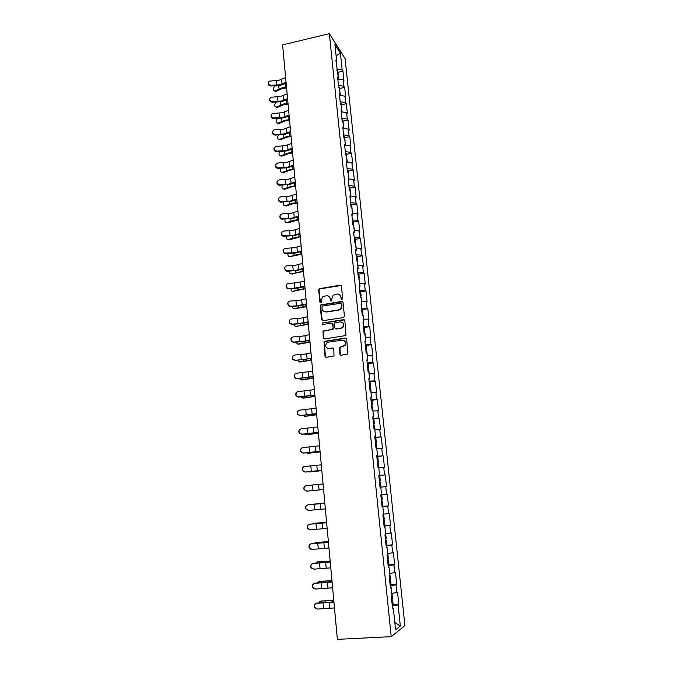 <?xml version="1.0" encoding="UTF-8"?>
<svg xmlns="http://www.w3.org/2000/svg" width="673" height="673" viewBox="0 0 673 673"><rect width="100%" height="100%" fill="white"/><g stroke="black" fill="none" stroke-linecap="round" stroke-linejoin="round"><path stroke-width="1.01" d="M341.926 299.477L342.65 298.534L341.413 286.16L340.159 285.184L319.137 288.734L318.691 289.811L319.86 302.101L321.156 302.581L321.29 300.259L322.636 296.886L326.262 295.708C328.483 295.582 329.82 296.625 330.258 298.846L330.418 300.444L331.739 300.915L331.856 298.593L333.143 295.279L336.853 294.034C339.091 293.899 340.437 294.951 340.883 297.18L341.043 298.778L341.926 299.477M339.915 354.242L341.186 355.277L347.84 353.99L346.688 339.057L345.417 338.031L323.999 341.396L325 356.32L326.262 357.346L334.035 355.933L333.732 349.026L332.47 348L328.996 348.488C325.791 348.008 324.95 346.25 326.464 343.213L328.382 342.162L342.019 340.21C345.173 340.622 346.065 342.347 344.702 345.375L339.604 347.318L339.915 354.242L340.774 355.251M337.375 639.35L282.618 44.898L329.349 33.65L391.232 636.666L337.375 639.35M343.381 317.606L344.416 316.251L343.037 302.413L341.775 301.428L320.626 304.919L320.222 305.963L321.526 319.709L322.779 320.701L343.381 317.606M344.854 320.668L345.956 335.533L324.512 338.956L323.259 337.947L323.04 331.023L332.067 329.434L333.101 328.088L332.714 324.15L331.461 323.149L322.788 324.445L322.165 323.04L343.583 319.658L344.854 320.668M322.241 322.973L322.3 323.595M329.349 33.65L345.089 58.627L404.902 625.579L391.232 636.666M393.125 604.791L398.82 604.447L397.541 592.232L391.812 593.493M398.82 604.447L398.122 604.926L400.326 626.033L395.573 629.81L393.335 608.19L392.595 608.695L391.291 596.093L392.031 595.639L391.198 587.613L390.458 588.042L389.171 575.541L389.911 575.154L389.087 567.196L388.338 567.549L387.059 555.149L387.808 554.838L386.983 546.939L386.235 547.225L384.964 534.926L385.713 534.682L384.906 526.841L384.157 527.06L382.887 514.853L383.644 514.685L382.836 506.912L382.087 507.055L380.834 494.949L381.591 494.848L380.792 487.134L380.026 487.202L378.79 475.197L379.555 475.163L378.756 467.508L377.99 467.516L376.762 455.604L377.528 455.638L376.737 448.041L375.971 447.982L374.752 436.154L375.517 436.255L374.743 428.726L373.969 428.6L372.758 416.865L373.532 417.033L372.758 409.554L371.976 409.369L370.773 397.726L371.555 397.953L370.781 390.533L370.007 390.281L368.812 378.731L369.595 379.025L368.829 371.664L368.047 371.345L366.861 359.887L367.643 360.24L366.886 352.938L366.104 352.559L364.926 341.186L365.717 341.606L364.959 334.355L364.169 333.917L363.008 322.628L363.799 323.107L363.05 315.906L362.259 315.41L361.098 304.213L361.897 304.751L361.157 297.609L360.358 297.045L359.205 285.932L360.005 286.53L359.273 279.438L358.473 278.824L357.329 267.795L358.137 268.451L357.405 261.41L356.606 260.745L355.47 249.792L356.278 250.499L355.554 243.525L354.747 242.793L353.619 231.924L354.427 232.69L353.712 225.758L352.904 224.975L351.786 214.199L352.602 215.015L351.886 208.134L351.07 207.301L349.968 196.592L350.784 197.467L350.078 190.636L349.262 189.744L348.16 179.127L348.976 180.044L348.278 173.272L347.453 172.33L346.368 161.781L347.184 162.757L346.486 156.035L345.67 155.034L344.584 144.569L345.409 145.595L344.719 138.924L343.895 137.872L342.818 127.483L343.642 128.56L342.952 121.931L342.128 120.837L341.06 110.523L341.892 111.651L341.211 105.072L340.378 103.92L339.318 93.682L340.151 94.859L339.478 88.331L338.645 87.128L337.594 76.966L338.426 78.194L335.877 60.368L336.71 61.647L334.935 44.536L340.403 53.175L342.162 69.967L336.778 69.092M337.947 72.322L342.961 71.178L342.162 69.967M342.961 71.178L343.987 81.021L343.196 79.835L343.861 86.203L338.46 85.378M339.621 88.491L344.652 87.372L343.861 86.203M344.652 87.372L345.695 97.282L344.904 96.146L345.569 102.548L340.159 101.774M341.312 104.769L346.359 103.676L345.569 102.548M346.359 103.676L347.411 113.661L346.62 112.568L347.293 119.02L341.867 118.297M343.011 121.165L348.084 120.097L347.293 119.02M348.084 120.097L349.136 130.15L348.353 129.107L349.026 135.601L343.592 134.937M344.719 137.687L349.817 136.627L349.026 135.601M349.817 136.627L350.877 146.756L350.095 145.763L350.776 152.308L345.325 151.694M346.444 154.319L351.558 153.284L350.776 152.308M351.558 153.284L352.627 163.489L351.844 162.538L352.534 169.133L347.066 168.578M348.185 171.068L353.317 170.067L352.534 169.133M353.317 170.067L354.393 180.339L353.611 179.439L354.309 186.084L348.824 185.58M349.926 187.944L355.083 186.959L354.309 186.084M355.083 186.959L356.168 197.307L355.394 196.457L356.093 203.153L350.599 202.708M351.693 204.937L356.867 203.978L356.093 203.153M356.867 203.978L357.96 214.401L357.186 213.61L357.893 220.349L352.383 219.953M353.468 222.056L358.667 221.123L357.893 220.349M358.667 221.123L359.769 231.621L358.995 230.881L359.702 237.67L354.183 237.333M355.251 239.302L360.476 238.393L359.702 237.67M360.476 238.393L361.586 248.968L360.812 248.278L361.527 255.117L355.992 254.84M357.052 256.674L362.293 255.79L361.527 255.117M362.293 255.79L363.412 266.441L362.646 265.801L363.37 272.691L357.817 272.481M358.869 274.172L364.135 273.314L363.37 272.691M364.135 273.314L365.254 284.048L364.497 283.459L365.22 290.399L359.651 290.248M360.694 291.796L365.977 290.963L365.22 290.399M365.977 290.963L367.113 301.773L366.356 301.243L367.088 308.234L361.51 308.15M362.528 309.555L367.845 308.747L367.088 308.234M367.845 308.747L368.981 319.641L368.232 319.162L368.964 326.212L363.37 326.178M364.387 327.44L369.721 326.657L368.964 326.212M369.721 326.657L370.873 337.636L370.116 337.215L370.865 344.315L365.254 344.349M366.255 345.468L371.614 344.711L370.865 344.315M371.614 344.711L372.766 355.765L372.018 355.411L372.766 362.554L367.147 362.654M368.131 363.622L373.515 362.898L372.766 362.554M373.515 362.898L374.684 374.037L373.936 373.734L374.693 380.935L369.056 381.103M369.645 386.824L370.503 386.453L370.032 381.902L375.433 381.212L374.693 380.935M375.433 381.212L376.611 392.443L375.871 392.199L376.628 399.459L370.974 399.686M371.891 400.351L376.628 399.459M377.368 399.678L378.554 410.984L377.814 410.799L378.579 418.118L372.918 418.413M373.532 418.951L378.579 418.118M379.32 418.278L380.514 429.668L379.774 429.551L380.548 436.92L374.869 437.29M374.911 437.728L380.548 436.92M381.28 437.013L382.483 448.496L381.751 448.437L382.533 455.865L376.83 456.302M376.863 456.58L382.533 455.865M383.257 455.899L384.468 467.466L383.745 467.474L384.527 474.961L378.815 475.466M378.823 475.567L384.527 474.961M385.25 474.928L386.47 486.587L385.747 486.655L386.538 494.201L381.574 494.697M382.02 506.433L388.489 505.852L387.261 494.1L386.538 494.201M388.489 505.852L387.774 505.987L388.565 513.583L383.593 514.147M384.022 525.815L390.525 525.268L389.28 513.423L388.565 513.583M390.525 525.268L389.81 525.47L390.609 533.125L385.621 533.756M386.083 545.34L392.569 544.827L391.324 532.898L390.609 533.125M392.569 544.827L391.863 545.096L392.67 552.819L387.665 553.509M388.817 564.967L394.639 564.546L393.377 552.525L392.67 552.819M394.639 564.546L393.932 564.883L394.748 572.664L389.734 573.421M391.038 584.795L396.717 584.425L395.455 572.302L394.748 572.664M396.717 584.425L396.018 584.829L396.843 592.669M390.407 587.546L391.198 587.613M396.018 584.829L390.222 585.746M388.304 567.154L389.087 567.196M393.932 564.883L388.153 565.732M386.209 546.93L386.983 546.939M391.863 545.096L386.1 545.87M384.132 526.866L384.906 526.841M389.81 525.47L384.064 526.16M382.071 506.954L382.836 506.912M387.774 505.987L382.037 506.609M385.747 486.655L380.792 487.134M378.798 475.256L379.555 475.163M383.745 467.474L378.798 467.886M376.779 455.756L377.528 455.638M381.751 448.437L376.821 448.798M374.777 436.398L375.517 436.255M379.774 429.551L374.836 429.685M372.792 417.201L373.532 417.033M377.814 410.799L372.909 411.043M370.815 398.155L371.555 397.953M375.871 392.199L371.042 392.376M368.863 379.244L369.595 379.025M373.936 373.734L369.056 373.851M366.92 360.492L367.643 360.24M372.018 355.411L367.147 355.47M364.993 341.876L365.717 341.606M370.116 337.215L365.262 337.232M363.084 323.402L363.799 323.107M368.232 319.162L363.386 319.12M361.191 305.062L361.897 304.751M366.356 301.243L361.519 301.142M359.306 286.866L360.005 286.53M364.497 283.459L359.676 283.308M357.439 268.813L358.137 268.451M362.646 265.801L357.843 265.599M355.588 250.886L356.278 250.499M360.812 248.278L356.017 248.017M353.746 233.102L354.427 232.69M358.995 230.881L354.208 230.57M351.92 215.444L352.602 215.015M357.186 213.61L352.416 213.248M350.103 197.921L350.784 197.467M355.394 196.457L350.633 196.053M348.303 180.524L348.976 180.044M353.611 179.439L348.866 178.984M346.519 163.253L347.184 162.757M351.844 162.538L347.108 162.033M344.744 146.108L345.409 145.595M350.095 145.763L345.367 145.208M342.986 129.098L343.642 128.56M348.353 129.107L343.634 128.509M341.236 112.206L341.892 111.651M346.62 112.568L341.615 111.878M339.503 95.431L340.151 94.859M344.904 96.146L339.587 95.364M337.779 78.783L338.426 78.194M343.196 79.835L337.804 78.993M336.071 62.261L336.71 61.647M340.403 53.175L336.113 55.859M392.536 608.098L393.335 608.19M398.122 604.926L392.309 605.927M400.326 626.033L394.824 622.55M341.573 299.451L341.219 297.399L339.478 294.656M328.803 296.288L330.611 299.064L330.965 301.117M341.11 285.495L319.498 288.961L319.052 290.038L320.424 302.774M342.692 301.706L320.987 305.13L320.584 306.165L322.3 320.676M341.556 303.952L340.673 303.254L322.645 306.055L321.93 306.989L322.089 308.68C322.527 310.901 323.856 311.961 326.085 311.851L338.426 309.959L340.597 308.823L341.724 305.651L341.354 303.489M324.05 311.557L326.085 311.851M341.892 304.162L342.061 305.853L340.933 309.025L338.763 310.16L326.439 312.045M332.302 323.368L333.068 324.336L333.118 329.232L323.402 331.2L323.057 332.176L324.092 338.931M344.408 319.885L322.99 322.99L322.518 324.436M340.774 328.155L342.717 327.086C344.214 324.041 343.356 322.291 340.151 321.845L334.658 322.931L334.708 327.852L335.97 328.861L341.11 328.331L343.053 327.263C344.374 325.236 344.088 323.57 342.187 322.274M335.482 328.828L335.97 328.861M341.11 328.331L336.315 329.038M343.911 340.563C345.897 341.775 346.275 343.432 345.039 345.535L339.949 347.47L340.252 354.385M327.6 348.353L328.996 348.488M333.236 348.177L329.341 348.648M346.233 338.241L324.361 341.564L325.362 356.463L325.892 357.338M275.543 85.883L274.693 86.321C272.658 88.735 272.708 90.308 274.828 91.048L276.123 91.318L282.753 88.373L286.58 87.936M286.521 87.297L282.265 87.801L275.106 90.931M276.123 91.318L274.626 91.091M338.174 75.755L338.082 74.871M337.846 71.346L336.904 70.337M338.393 76.587L338.208 76.116M285.63 77.563L279.32 80.146L268.998 81.214C267.635 83.317 268.283 84.689 270.925 85.345L279.741 84.806L286.059 82.249M286.134 83.082L280.237 85.395L270.815 86.001C268.83 85.74 267.955 84.697 268.207 82.872M276.561 102.128L276.132 102.346C274.071 104.786 274.138 106.359 276.317 107.074L277.562 107.352L284.225 104.492L288.069 104.054M288.01 103.432L283.737 103.936L276.544 106.982M277.562 107.352L276.09 107.125M339.857 91.991L339.764 91.133M339.529 87.566L338.586 86.59M340.075 92.84L339.899 92.386M277.537 118.49C275.493 120.98 275.585 122.553 277.823 123.218L279.009 123.496L285.705 120.719L289.558 120.282M289.508 119.685L285.217 120.189L277.991 123.151M279.009 123.496L277.562 123.285M341.548 108.336L341.463 107.512M341.219 103.894L340.277 102.961M341.766 109.211L341.59 108.774M278.622 134.97C276.948 137.578 277.175 139.075 279.329 139.479L280.464 139.757L287.194 137.056L291.064 136.627M291.014 136.055L286.715 136.552L279.446 139.429M280.464 139.757L279.043 139.547M343.255 124.791L343.171 124.009M342.927 120.341L341.985 119.449M279.825 151.568C278.429 154.21 278.773 155.631 280.851 155.85L281.937 156.128L288.7 153.52L292.587 153.082M292.536 152.535L288.212 153.04L280.919 155.816M281.937 156.128L280.548 155.926M344.971 141.372L344.896 140.615M344.643 136.905L343.701 136.055M281.087 168.284C279.934 170.917 280.372 172.271 282.382 172.33L283.417 172.625L290.214 170.092L294.109 169.663M294.059 169.142L289.726 169.638L282.399 172.33M282.382 172.33L283.4 172.625L282.054 172.423M346.696 158.071L346.629 157.347M346.368 153.595L345.434 152.779M287.127 93.858L280.792 96.365L270.613 97.324C269.015 99.436 269.604 100.866 272.372 101.615L281.213 101.068L287.564 98.578M287.64 99.377L281.709 101.623L272.254 102.246C270.26 101.985 269.385 100.933 269.637 99.091M288.641 110.263L282.273 112.702L272.287 113.552C270.403 115.655 270.916 117.136 273.827 117.994L282.702 117.439L289.079 115.016M289.146 115.781L283.19 117.977L273.709 118.608C271.699 118.347 270.824 117.287 271.084 115.428M290.164 126.785L283.762 129.157L274.012 129.897C271.816 131.958 272.237 133.498 275.291 134.499L284.191 133.919L290.601 131.572M290.669 132.312L284.687 134.432L275.173 135.088C273.145 134.827 272.271 133.759 272.54 131.874M291.695 143.425L285.268 145.721L275.795 146.386C273.238 148.363 273.566 149.944 276.763 151.122L285.697 150.525L292.141 148.245M292.2 148.952L286.193 151.013L276.645 151.686C274.601 151.425 273.726 150.34 274.012 148.439M293.235 160.182L286.782 162.412L277.621 163.034C274.693 164.877 274.904 166.483 278.252 167.855L287.22 167.249L293.689 165.045M293.748 165.718L287.708 167.72L278.126 168.393C276.065 168.141 275.19 167.047 275.493 165.121M282.391 185.117C281.465 187.683 281.962 188.962 283.888 188.953L284.906 189.231L291.737 186.791L295.649 186.354M295.598 185.857L291.249 186.354L283.888 188.953M284.906 189.231L283.577 189.037M348.446 174.887L348.37 174.206M348.109 170.395L347.175 169.63M294.791 177.066L288.305 179.22L279.312 179.842C276.241 181.441 276.3 183.064 279.48 184.713L288.742 184.091L295.245 181.962M295.304 182.602L289.23 184.537L279.345 185.226C277.427 184.831 276.637 183.729 276.982 181.912M283.737 202.068C283.013 204.542 283.56 205.753 285.386 205.694L286.412 205.955L293.268 203.599L297.197 203.17M297.155 202.699L292.789 203.187L285.386 205.694M286.412 205.955L285.108 205.77M350.196 191.83L350.128 191.174M349.867 187.321L348.934 186.598M296.356 194.076L289.836 196.154L280.818 196.785C277.84 198.198 277.772 199.822 280.624 201.656L290.282 201.059L296.81 198.998M296.869 199.612L290.77 201.479L280.498 202.144C278.782 201.589 278.109 200.487 278.487 198.821M285.116 219.146C284.578 221.51 285.175 222.654 286.891 222.561L287.918 222.797L297.483 220.197M298.719 219.659L294.337 220.147L286.891 222.561M287.918 222.797L286.656 222.628M351.962 208.891L351.903 208.277M351.634 204.373L350.7 203.692M297.937 211.204L291.384 213.206L282.332 213.854C279.455 215.108 279.278 216.714 281.819 218.675L291.83 218.153L298.391 216.168M298.45 216.74L292.318 218.54L281.684 219.137C280.161 218.473 279.598 217.379 280.002 215.856M286.53 236.349C286.16 238.595 286.791 239.655 288.414 239.546L289.44 239.756L299.048 237.258M300.293 236.745L295.893 237.233L288.414 239.546M289.44 239.756L288.221 239.596M353.746 226.078L353.182 225.245M353.409 221.543L352.484 220.904M299.527 228.458L292.94 230.385L283.855 231.049C281.078 232.16 280.809 233.741 283.055 235.802L293.394 235.365L299.99 233.455M300.04 233.994L293.882 235.727L282.921 236.24C281.575 235.483 281.112 234.406 281.533 233.001M287.977 253.679C287.758 255.79 288.414 256.783 289.945 256.649L300.629 254.436M301.874 253.957L297.458 254.436L289.945 256.649M290.98 256.85L289.794 256.691M355.479 243.458L354.721 242.549M355.201 238.839L354.276 238.25M301.125 245.838L294.513 247.689L285.394 248.371C282.71 249.363 282.366 250.92 284.351 253.031L294.967 252.703L301.588 250.878M301.639 251.382L295.455 253.04L285.697 253.797L284.208 253.443L283.081 250.272M289.457 271.126C289.373 273.103 290.055 274.02 291.493 273.877L302.219 271.749M302.068 269.225L302.27 271.379L291.493 273.877M292.519 274.054L291.375 273.911M357.018 261.082L357.456 260.544L356.53 260.056M357.01 256.27L356.084 255.723M302.741 263.345L296.095 265.12L286.942 265.818C284.351 266.718 283.93 268.249 285.689 270.386L287.388 270.874L296.549 270.167L303.203 268.418M303.254 268.889L297.037 270.479L287.245 271.253L285.554 270.773L284.637 267.652M290.972 288.709C291.014 290.543 291.703 291.384 293.049 291.241L303.817 289.18M305.079 288.742L300.629 289.222L293.049 291.241M294.076 291.392L292.974 291.258M358.473 278.807L359.273 278.134L358.356 277.68M358.827 273.818L357.901 273.322M359.424 279.531L358.86 279.127M304.364 280.986L297.685 282.677L288.498 283.392C285.991 284.225 285.512 285.714 287.077 287.876L288.953 288.481L294.808 288.128L304.835 286.092M304.877 286.53L298.627 288.052L288.81 288.835L286.934 288.229L286.218 285.159M292.511 306.417C292.662 308.099 293.361 308.865 294.614 308.722L306.728 306.644M306.703 306.333L298.82 307.527L294.614 308.722L295.649 308.848M360.299 296.473L361.115 295.851L360.19 295.447M360.661 291.51L359.735 291.047M361.258 297.256L360.333 296.818M306.005 298.753L299.283 300.36L290.071 301.092C287.632 301.866 287.11 303.338 288.507 305.5L290.526 306.223L296.406 305.853L306.476 303.902M306.509 304.305L300.234 305.744L290.383 306.551L288.364 305.828L287.817 302.783M294.093 324.26C294.328 325.782 295.035 326.472 296.187 326.329L308.36 324.327M308.327 324.05L296.187 326.329M297.222 326.439L296.229 326.329M362.141 314.274L362.966 313.702L362.04 313.34M362.511 309.319L361.586 308.915M363.109 315.115L362.183 314.72M307.654 316.655L300.907 318.178L291.653 318.926C289.272 319.658 288.717 321.097 289.979 323.259L292.116 324.1L298.013 323.705L308.125 321.845M308.158 322.207L301.857 323.578L291.964 324.394L289.827 323.562L289.432 320.516M295.699 342.229L297.777 344.071L298.812 344.155L310.001 342.145M309.975 341.901L297.777 344.071M298.812 344.155L297.912 344.08M364 332.21L364.825 331.688L363.908 331.368M364.371 327.271L363.445 326.91M365.397 337.223L364.968 333.076L364.051 332.765M309.311 334.691L302.53 336.13L293.251 336.895C290.921 337.585 290.332 339.007 291.476 341.161L293.714 342.103L303.001 341.337L309.79 339.915M309.824 340.244L303.489 341.539L293.554 342.38L291.325 341.438L291.081 338.376M297.348 360.333L299.376 361.939L300.419 362.007L311.649 360.097M311.633 359.878L299.376 361.939M300.419 362.007L299.611 361.956M365.868 350.28L366.701 349.8L365.792 349.531M366.701 349.8L366.238 345.316L365.321 345.039M367.29 355.47L366.852 351.205L365.935 350.936M310.985 352.862L304.171 354.217L294.858 354.999C292.578 355.664 291.956 357.06 292.999 359.205L295.321 360.248L304.65 359.458L311.473 358.129M311.498 358.415L295.161 360.492L292.848 359.449L292.755 356.345M299.039 378.562L302.034 379.984L313.315 378.184M313.298 377.99L300.991 379.942M302.034 379.984L301.336 379.951M367.752 368.484L368.594 368.055L367.685 367.837M368.594 368.055L368.131 363.538L367.214 363.302M369.199 373.851L368.745 369.469L367.828 369.25M312.667 371.168L296.473 373.237C294.236 373.877 293.596 375.265 294.547 377.402L296.944 378.529L313.155 376.476M313.181 376.72L296.785 378.739L294.387 377.612L294.471 374.424M300.764 396.935L303.658 398.096L314.998 396.405M314.981 396.237L302.614 398.071M303.658 398.096L303.06 398.088M370.503 386.453L369.586 386.277M370.032 381.902L369.115 381.709M370.646 387.892L369.738 387.698M314.367 389.608L298.105 391.619C295.901 392.233 295.237 393.604 296.12 395.732L298.576 396.944L314.863 394.958M314.88 395.169L298.417 397.12L295.96 395.917L296.229 392.628M302.539 415.443L305.298 416.343L316.689 414.761M316.672 414.627L304.246 416.343M305.298 416.343L304.81 416.343M371.555 405.306L372.421 404.986L371.513 404.852M371.95 400.418L371.033 400.258M372.573 406.433L371.656 406.29M316.083 408.2L299.754 410.126C297.575 410.732 296.894 412.095 297.71 414.215L300.225 415.493L316.579 413.584M316.596 413.752L300.057 415.645L297.55 414.366L298.046 410.942M304.373 434.085L306.947 434.724L318.388 433.252M318.379 433.151L305.895 434.75M373.481 423.923L374.356 423.654L373.448 423.578M373.877 419.052L372.968 418.943M374.508 425.109L373.599 425.025M317.807 426.926L301.403 428.785C299.258 429.374 298.568 430.728 299.325 432.848L301.883 434.194L318.304 432.352M318.321 432.487L301.714 434.312L299.157 432.966C298.501 431.561 298.762 430.367 299.939 429.374M306.274 452.862L308.604 453.249L320.104 451.886M320.096 451.81L307.561 453.299M375.425 442.691L376.308 442.472L375.399 442.439M376.308 442.472L375.82 437.812L374.92 437.77M376.804 448.655L376.459 443.928L375.551 443.894M319.54 445.795L303.077 447.579C300.949 448.159 300.242 449.505 300.949 451.617L303.557 453.03L320.045 451.263M320.054 451.356L303.38 453.114L300.781 451.709C300.124 450.136 300.503 448.883 301.925 447.957M310.287 471.908L321.837 470.654L310.144 471.916M308.284 471.773L309.235 471.983M377.376 461.594L378.268 461.426L377.368 461.451M378.268 461.426L377.789 456.74L376.88 456.74M378.773 467.634L378.419 462.898L377.519 462.915M321.299 464.807L304.751 466.524C302.648 467.096 301.933 468.433 302.598 470.545L305.239 472.009L321.803 470.318M321.812 470.368L305.062 472.067L302.421 470.604C301.773 468.812 302.303 467.516 303.994 466.709M319.406 489.978L310.918 490.81L319.406 489.978M379.353 480.64L380.253 480.53L379.345 480.606M380.253 480.53L379.757 475.803L378.857 475.861M380.893 486.747L379.993 486.84L380.893 486.747L380.405 482.011L379.496 482.087M323.057 483.971L306.451 485.603C304.364 486.175 303.632 487.513 304.263 489.616L306.938 491.139L323.57 489.523L306.753 491.164L304.087 489.641C303.456 487.605 304.146 486.276 306.139 485.654M324.823 503.135L312.121 504.287L324.823 503.118M312.121 504.287L311.498 504.489M380.842 495.084L381.751 495.025L382.247 499.787L381.347 499.904M381.751 495.025L380.851 495.126M381.49 501.318L382.399 501.276L381.498 501.402M382.399 501.276L382.895 506.054L381.995 506.189M308.15 510.42L305.761 508.838C305.163 506.735 305.904 505.398 307.973 504.843L308.158 504.843C306.089 505.398 305.349 506.735 305.937 508.847L308.655 510.412L325.353 508.881M308.158 504.843L324.84 503.278M324.84 503.253L307.973 504.843M314.703 523.241L326.59 522.282M326.59 522.332L312.802 523.872M383.61 514.365L384.258 519.186L383.358 519.363M383.492 520.675L384.409 520.683L383.509 520.86M384.409 520.683L384.914 525.504L384.014 525.689M309.412 529.76L307.452 528.179C306.888 526.076 307.637 524.747 309.689 524.191L309.874 524.225C307.822 524.78 307.073 526.109 307.637 528.221L310.371 529.836L327.154 528.381M309.874 524.225L326.632 522.736M326.624 522.669L309.689 524.191M316.31 542.455L328.365 541.597M328.374 541.681L315.553 542.581L314.266 543.389M385.629 533.857L386.285 538.736L385.385 538.964M385.511 540.183L386.437 540.251L385.545 540.478M386.437 540.251L386.941 545.105L386.041 545.349M310.741 549.193L309.159 547.679C308.621 545.576 309.378 544.238 311.414 543.683L311.607 543.75C309.563 544.314 308.806 545.643 309.344 547.755L312.112 549.412L328.962 548.032M311.607 543.75L328.441 542.354M328.424 542.236L311.414 543.683M317.925 561.829L330.157 561.055M330.174 561.173L317.286 561.938L315.814 563.049M388.321 558.43L387.429 558.725M387.547 559.835L388.481 559.97L387.589 560.247M388.481 559.97L388.986 564.857L388.094 565.152M312.154 568.752L310.876 567.331C310.371 565.219 311.128 563.89 313.164 563.335L313.357 563.436C311.321 563.991 310.556 565.328 311.069 567.44L313.862 569.148L330.788 567.844M313.357 563.436L330.258 562.115M330.241 561.963L313.164 563.335M319.566 581.346L331.966 580.664M331.982 580.816L319.036 581.455L317.429 582.86M390.382 578.284L389.49 578.637M390.382 578.3L389.734 573.497M389.591 579.646L390.542 579.84L389.65 580.176M390.542 579.84L391.055 584.77L390.155 585.115M313.652 588.446L312.617 587.142C312.129 585.03 312.895 583.693 314.914 583.138L315.115 583.272C313.088 583.836 312.322 585.165 312.81 587.285L315.629 589.026L332.622 587.807M315.115 583.272L332.092 582.036M332.075 581.834L314.914 583.138M321.214 601.023L333.783 600.425M333.808 600.619L320.794 601.115L319.675 601.628L319.086 602.815M392.452 598.297L391.568 598.709M391.661 599.618L392.62 599.862L391.728 600.257M392.62 599.862L393.133 604.834L392.241 605.237M315.216 608.299L314.367 607.105C313.896 604.993 314.67 603.656 316.689 603.092L316.89 603.269C314.871 603.824 314.098 605.17 314.569 607.282L317.404 609.065L334.481 607.929M316.89 603.269L333.943 602.108M333.917 601.864L316.689 603.092M279.051 88.92L278.757 85.664M285.369 87.364L285.016 83.578M281.608 79.389L282.037 84.058M270.925 85.345L270.815 86.001M276.132 80.533L276.553 85.202M280.506 105.03L280.22 101.892M286.849 103.507L286.513 99.865M281.97 121.258L281.701 118.238M288.338 119.76L288.019 116.252M283.451 137.586L283.19 134.693M289.844 136.131L289.541 132.766M284.94 154.041L284.687 151.274M291.359 152.62L291.064 149.398M286.437 170.614L286.202 167.964M292.89 169.217L292.604 166.147M283.089 95.625L283.518 100.336M272.372 101.615L272.254 102.246M277.587 96.761L278.016 101.455M284.586 111.979L285.016 116.723M273.827 117.994L273.709 118.608M279.059 113.089L279.488 117.825M286.084 128.45L286.521 133.229M275.291 134.499L275.173 135.088M280.54 129.544L280.969 134.306M287.598 145.04L288.036 149.852M276.763 151.122L276.645 151.686M282.029 146.108L282.467 150.912M289.121 161.756L289.567 166.593M278.252 167.855L278.126 168.393M283.535 162.799L283.972 167.636M287.951 187.296L287.716 184.781M294.421 185.941L294.151 183.014M290.66 178.581L291.106 183.46M279.741 184.713L279.615 185.235M285.049 179.607L285.487 184.478M289.466 204.104L289.255 201.723M295.969 202.783L295.716 200.007M292.2 195.532L292.654 200.445M281.255 201.698L281.121 202.186M286.572 196.533L287.009 201.437M290.997 221.03L290.795 218.775M297.525 219.743L297.289 217.127M293.756 212.609L294.21 217.556M282.769 218.801L282.635 219.263M288.103 213.585L288.549 218.523M292.545 238.082L292.351 235.962M299.098 236.829L298.871 234.364M295.329 229.804L295.784 234.784M284.3 236.03L284.166 236.467M289.651 230.763L290.097 235.735M294.093 255.252L293.916 253.267M300.68 254.041L300.461 251.736M296.911 247.126L297.365 252.148M291.207 248.059L291.653 253.073M295.657 272.557L295.489 270.706M298.501 264.582L298.963 269.637M292.772 265.49L293.226 270.538M297.239 289.979L297.079 288.271M303.876 288.835L303.691 286.849M300.099 282.155L300.57 287.253M294.353 283.047L294.808 288.128M298.82 307.527L298.677 305.963M305.492 306.425L305.323 304.608M301.714 299.864L302.185 305.004M295.943 300.73L296.406 305.853M300.419 325.21L300.293 323.78M307.115 324.15L306.964 322.493M303.346 317.706L303.817 322.88M297.55 318.548L298.013 323.705M302.034 343.02L301.916 341.741M308.756 341.993L308.621 340.513M304.987 335.684L305.458 340.891M299.165 336.492L299.628 341.691M303.658 360.964L303.557 359.828M310.404 359.979L310.287 358.667M306.636 353.788L307.115 359.037M300.789 354.578L301.26 359.819M305.29 379.034L305.197 378.058M312.07 378.1L311.969 376.956M308.301 372.034L308.781 377.317M302.429 372.792L302.9 378.075M306.938 397.247L306.863 396.414M313.744 396.347L313.66 395.388M309.975 390.416L310.463 395.741M304.078 391.148L304.558 396.464M308.596 415.586L308.537 414.921M315.435 414.736L315.368 413.954M311.666 408.932L312.154 414.307M305.744 409.638L306.223 415.005M310.27 434.077L310.219 433.563M317.143 433.261L317.084 432.663M313.366 427.599L313.862 433.008M307.418 428.272L307.906 433.673M315.082 446.401L315.578 451.852M309.109 447.049L309.597 452.492M316.806 465.346L317.311 470.839M310.808 465.968L311.305 471.453M318.548 484.434L319.052 489.969M312.524 485.031L313.021 490.558M320.306 503.673L320.811 509.251M314.257 504.245L314.754 509.806M314.888 523.224L313.837 523.358M322.073 523.064L322.586 528.684M315.999 523.602L316.503 529.214M320.104 542.791L320.062 542.362M316.613 542.413L315.553 542.581M327.154 542.312L327.112 541.807M323.856 542.606L324.369 548.268M317.757 543.111L318.262 548.764M321.879 562.418L321.82 561.812M318.346 561.753L317.286 561.938M328.962 562.005L328.904 561.307M325.648 562.292L326.169 568.004M319.524 562.771L320.037 568.466M323.663 582.195L323.595 581.405M320.096 581.236L319.036 581.455M330.788 581.867L330.704 580.95M327.457 582.137L327.987 587.891M321.307 582.582L321.82 588.328M325.471 602.125L325.379 601.157M321.862 600.871L320.794 601.115M332.63 601.872L332.521 600.753M329.282 602.142L329.812 607.938M323.099 602.554L323.62 608.342M274.828 91.048L275.846 91.427M338.25 75.258L337.838 71.271M338.654 79.128L338.384 76.503M276.317 107.074L277.335 107.444M339.932 91.503L339.52 87.49M340.345 95.473L340.067 92.765M277.823 123.218L278.832 123.571M341.632 107.865L341.211 103.819M342.052 111.937L341.766 109.135M279.329 139.479L280.347 139.807M343.339 124.345L342.919 120.274M343.768 128.526L343.474 125.624M280.851 155.85L281.869 156.161M345.056 140.943L344.635 136.838M345.501 145.225L345.19 142.23M346.788 157.659L346.359 153.528M347.243 162.05L346.923 158.954M348.538 174.5L348.101 170.336M349.001 178.993L348.673 175.796M279.345 185.226L279.48 184.713M350.296 191.46L349.859 187.262M350.768 196.062L350.431 192.772M280.498 202.144L280.624 201.656M352.063 208.537L351.626 204.314M352.551 213.257L352.198 209.858M281.684 219.137L281.819 218.675M353.847 225.749L353.409 221.493M354.351 230.578L353.981 227.079M282.921 236.24L283.055 235.802M355.647 243.079L355.201 238.789M356.16 248.026L355.781 244.417M357.456 260.544L357.001 256.22M357.977 265.599L357.59 261.89M359.273 278.134L358.827 273.776M359.811 283.308L359.416 279.488M361.115 295.851L360.661 291.468M361.662 301.151L361.258 297.222M362.966 313.702L362.503 309.286M363.521 319.12L363.109 315.082M364.825 331.688L364.362 327.238M371.117 392.367L370.646 387.875M372.421 404.986L371.95 400.393M373.044 411.01L372.573 406.416M374.356 423.654L373.877 419.035M374.987 429.727L374.508 425.1M388.321 558.447L387.816 553.568M392.46 598.322L391.955 593.468"/></g></svg>
